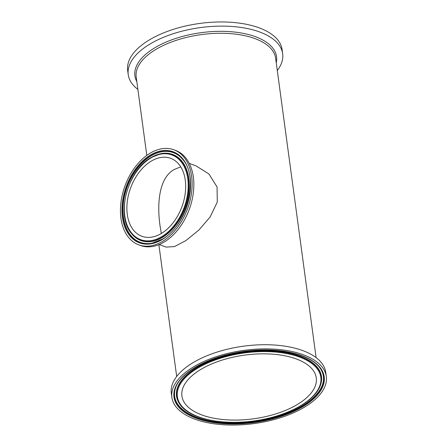 <?xml version="1.0" encoding="UTF-8"?>
<svg xmlns="http://www.w3.org/2000/svg" width="447" height="447" viewBox="0 0 447 447"><rect width="100%" height="100%" fill="white"/><g stroke="black" fill="none" stroke-linecap="round" stroke-linejoin="round"><path stroke-width="0.67" d="M277.291 70.531A77.923 36.956 172.3 0 0 282.672 53.757L282.113 49.6A77.923 36.956 172.3 0 0 231.965 22.35A77.923 36.956 172.3 0 0 149.829 39.638A77.923 36.956 172.3 0 0 127.669 70.481L128.233 74.638A77.923 36.956 172.3 0 0 137.872 89.378M282.672 53.757A77.923 36.956 172.3 0 0 232.529 26.513A77.923 36.956 172.3 0 0 150.388 43.8A77.923 36.956 172.3 0 0 128.233 74.638M189.288 163.395L196.188 165.954L208.917 173.967L217.063 186.952L217.287 202.033L210.129 217.013L198.881 230.049L185.868 240.626L174.453 246.599L166.128 247.09L159.233 244.531M173.883 149.79L175.598 150.427A50.673 33.313 110.3 0 1 193.316 192.987A50.673 33.313 110.3 0 1 163.976 242.151A50.673 33.313 110.3 0 1 140.392 245.453L138.676 244.822A50.673 33.313 110.3 0 1 125.048 185.734A50.673 33.313 110.3 0 1 173.883 149.79A50.673 33.313 110.3 0 1 191.601 192.35A50.673 33.313 110.3 0 1 162.261 241.514A50.673 33.313 110.3 0 1 138.676 244.822M151.377 161.049A41.56 27.317 110.3 0 1 170.72 158.333A41.56 27.317 110.3 0 1 181.901 206.793A41.56 27.317 110.3 0 1 141.844 236.273A41.56 27.317 110.3 0 1 127.311 201.368A41.56 27.317 110.3 0 1 151.377 161.049M304.156 407.362A77.923 36.956 -7.7 0 1 222.014 424.65A77.923 36.956 -7.7 0 1 171.871 397.4A77.923 36.956 -7.7 0 1 244.14 350.342A77.923 36.956 -7.7 0 1 326.31 376.519A77.923 36.956 -7.7 0 1 304.156 407.362M201.798 414.933A67.788 32.15 -7.7 0 1 181.912 396.042A67.788 32.15 -7.7 0 1 244.783 355.102A67.788 32.15 -7.7 0 1 316.269 377.877A67.788 32.15 -7.7 0 1 277.028 413.503A67.788 32.15 -7.7 0 1 201.798 414.933M171.871 397.4L171.307 393.243A77.923 36.956 -7.7 0 1 243.576 346.179A77.923 36.956 -7.7 0 1 325.751 372.362L326.31 376.519M180.756 166.86L174.185 169.497C157.769 178.683 157.204 206.916 160.155 226.629L161.294 233.502M146.8 155.405L136.206 77.074A70.347 33.357 -7.7 0 1 156.21 49.231A70.347 33.357 -7.7 0 1 230.361 33.626A70.347 33.357 -7.7 0 1 275.631 58.222L316.107 357.622M276.24 62.748A71.464 33.888 172.3 0 0 236.351 32.268A71.464 33.888 172.3 0 0 155.232 47.544A71.464 33.888 172.3 0 0 136.821 81.6M150.957 157.925A45.136 29.67 110.3 0 1 186.215 200.865A45.136 29.67 110.3 0 1 131.675 233.122A45.136 29.67 110.3 0 1 150.957 157.925M161.015 153.662A45.901 30.172 110.3 0 1 161.138 153.634L151.092 157.517C127.462 170.111 115.538 215.633 131.362 233.407A45.762 30.083 -69.7 0 0 184.784 207.866A45.762 30.083 -69.7 0 0 160.898 153.684A45.762 30.083 -69.7 0 0 151.175 157.489M161.138 153.634A45.901 30.172 110.3 0 1 189.277 184.784A45.901 30.172 110.3 0 1 162.216 237.541A45.901 30.172 110.3 0 1 131.519 233.597A45.901 30.172 110.3 0 1 131.44 233.502M162.01 239.659A48.544 31.91 -69.7 0 0 182.75 158.78A48.544 31.91 -69.7 0 0 124.087 193.478A48.544 31.91 -69.7 0 0 162.01 239.659M162.227 239.218A47.918 31.502 110.3 0 1 152.047 243.207A47.918 31.502 110.3 0 1 122.674 210.688A47.918 31.502 110.3 0 1 150.924 155.606A47.918 31.502 110.3 0 1 182.974 159.724C199.418 177.945 186.868 226.204 162.144 239.251L152.047 243.207M152.17 243.179A47.779 31.407 110.3 0 1 122.998 210.654A47.779 31.407 110.3 0 1 151.17 155.813A47.779 31.407 110.3 0 1 183.052 159.825M302.653 406.804A75.794 35.944 172.3 0 0 268.111 349.951A75.794 35.944 172.3 0 0 176.515 404.127A75.794 35.944 172.3 0 0 302.653 406.804M302.161 406.278A75.169 35.648 -7.7 0 1 215.046 422.108A75.169 35.648 -7.7 0 1 175.431 388.326C180.426 371.34 213.191 354.359 248.504 350.906C280.839 347.14 311.81 354.968 320.471 368.719A75.169 35.648 -7.7 0 1 302.161 406.278M320.387 368.591A75.035 35.581 -7.7 0 1 302.027 405.96A75.035 35.581 -7.7 0 1 215.203 421.778A75.035 35.581 -7.7 0 1 175.481 388.186M197.943 368.015A72.386 34.33 -7.7 0 1 318.404 370.569A72.386 34.33 -7.7 0 1 230.931 422.303A72.386 34.33 -7.7 0 1 197.943 368.015M197.451 367.484A73.012 34.626 172.3 0 0 179.666 403.971C189.366 419.392 225.439 426.477 259.785 420.113C290.03 414.967 315.766 400.233 320.544 384.923A73.012 34.626 172.3 0 0 282.063 352.113A73.012 34.626 172.3 0 0 197.451 367.484M179.582 403.842A73.152 34.693 -7.7 0 1 179.498 403.719A73.152 34.693 -7.7 0 1 197.317 367.166A73.152 34.693 -7.7 0 1 282.085 351.761A73.152 34.693 -7.7 0 1 320.639 384.632A73.152 34.693 -7.7 0 1 320.588 384.778M158.869 244.677L176.688 376.469M320.544 384.923L320.639 384.632"/></g></svg>
